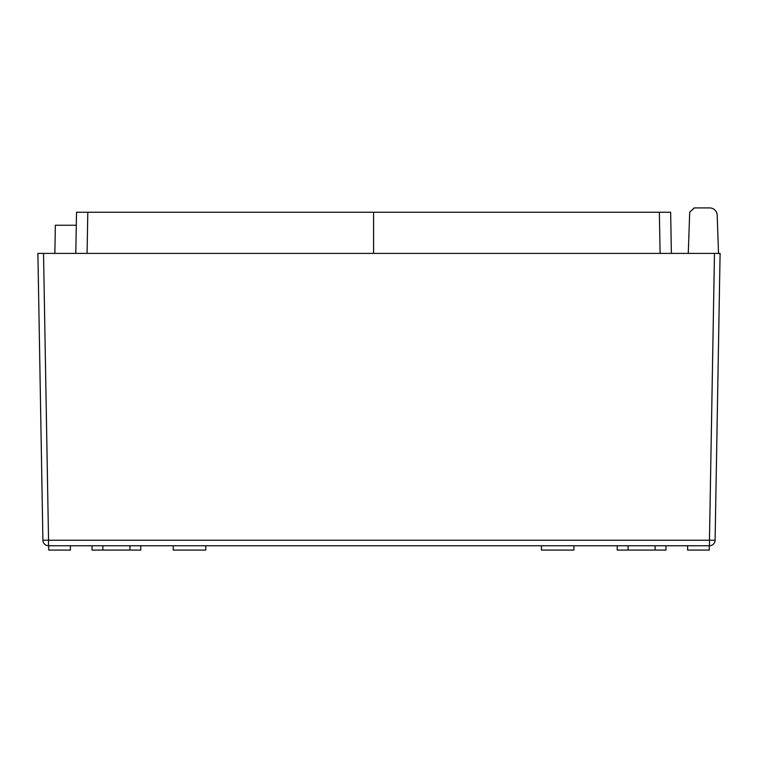 <?xml version="1.0" encoding="UTF-8"?>
<svg xmlns="http://www.w3.org/2000/svg" width="758" height="758" viewBox="0 0 758 758"><rect width="100%" height="100%" fill="white"/><g stroke="black" fill="none" stroke-linecap="round" stroke-linejoin="round"><path stroke-width="1.14" d="M709.27 545.76L709.27 550.09L687.61 550.09L687.61 545.76M70.39 545.76L70.39 550.09L48.73 550.09L48.73 545.76M205.74 545.76L205.74 550.09L173.26 550.09L173.26 545.76M573.91 545.76L573.91 550.09L541.43 550.09L541.43 545.76M43.528 253.39L48.54 540.227L709.46 540.227L709.46 545.76L48.54 545.76A5.628 5.628 0 0 1 42.903 540.227L37.9 253.39L720.1 253.39L715.097 540.227A5.628 5.628 0 0 1 709.46 545.76A5.628 5.628 0 0 0 715.097 540.227L709.46 540.227L714.472 253.39M76.52 212.24L75.8 253.39L76.52 212.24L373.59 212.24L373.59 253.39M373.59 212.24L670.65 212.24L671.37 253.39M714.69 253.39L718.518 253.39L717.191 215.225A7.58 7.58 0 0 0 709.611 207.91L694.186 207.91L691.978 210.108M54.86 253.39L55.353 225.23L76.293 225.23M140.77 545.76L140.77 550.09L92.04 550.09L92.04 545.76M665.96 545.76L665.96 550.09L617.23 550.09L617.23 545.76M718.518 253.39L717.191 215.225M694.347 207.91L689.704 212.24L688.264 253.39M87.805 212.24L87.085 253.39M660.085 253.39L659.365 212.24M102.87 550.09L102.87 545.76M129.94 550.09L129.94 545.76M628.06 550.09L628.06 545.76M655.13 550.09L655.13 545.76M42.903 540.227L48.54 540.227L48.54 545.76A5.628 5.628 0 0 1 42.903 540.227"/></g></svg>
